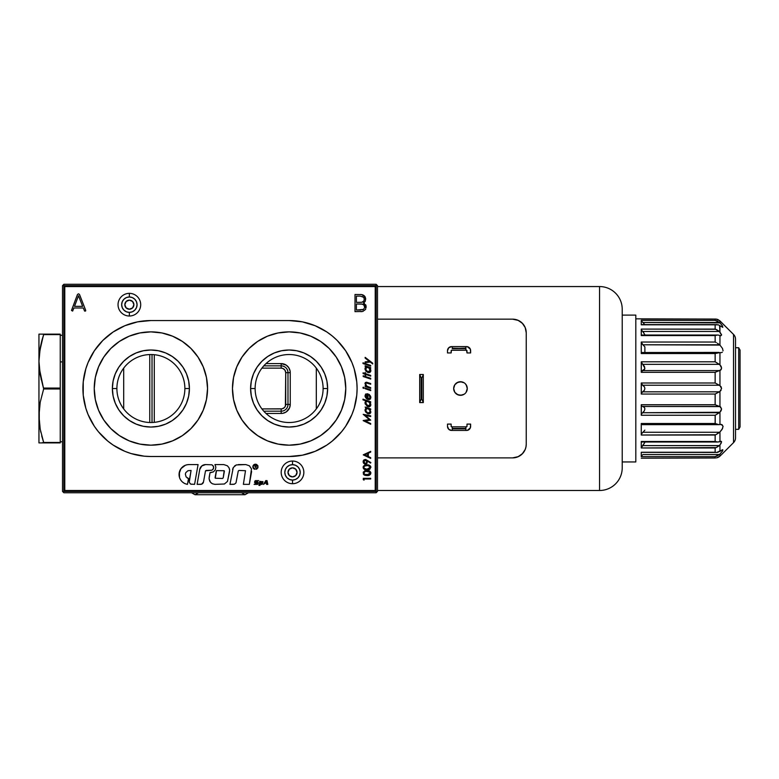<?xml version="1.0" encoding="UTF-8"?>
<svg xmlns="http://www.w3.org/2000/svg" width="779" height="779" viewBox="0 0 779 779"><rect width="100%" height="100%" fill="white"/><g stroke="black" fill="none" stroke-linecap="round" stroke-linejoin="round"><path stroke-width="1.17" d="M316.313 408.917L316.313 368.136L316.313 408.917M278.084 444.088A56.653 56.653 0 0 0 289.087 445.179A56.653 56.653 0 0 1 232.463 388.526A56.653 56.653 0 0 1 289.116 331.873A56.653 56.653 0 0 0 278.084 332.964M278.045 332.964A56.653 56.653 0 0 0 278.045 444.079L267.44 440.865L257.645 435.627L249.056 428.586L242.016 419.998L236.777 410.202L233.554 399.578L232.463 388.526L233.554 377.474L236.777 366.851L242.016 357.055L249.056 348.466L257.645 341.426L267.44 336.187L278.064 332.964L289.116 331.873A56.653 56.653 0 0 1 345.769 388.526A56.653 56.653 0 0 1 289.116 445.179L278.064 444.088M323.11 388.526A33.994 33.994 0 0 0 289.116 354.533A33.994 33.994 0 0 0 255.123 388.526L250.595 388.526A38.522 38.522 0 0 1 289.116 350.005A38.522 38.522 0 0 1 327.638 388.526L323.11 388.526A33.994 33.994 0 0 1 289.116 422.52A33.994 33.994 0 0 1 255.123 388.526A33.994 33.994 0 0 1 289.116 354.533A33.994 33.994 0 0 1 323.11 388.526L327.638 388.526A38.522 38.522 0 0 1 289.116 427.048A38.522 38.522 0 0 1 250.595 388.526L255.123 388.526A33.994 33.994 0 0 0 289.116 422.52A33.994 33.994 0 0 0 323.11 388.526M256.593 378.662L256.252 379.85M150.853 331.873A56.653 56.653 0 0 0 139.86 332.964M139.811 332.964A56.653 56.653 0 0 0 139.811 444.079L129.207 440.865L119.421 435.627L110.832 428.586L103.792 419.998L98.553 410.202L95.33 399.578L94.24 388.526L95.33 377.474L98.553 366.851L103.792 357.055L110.832 348.466L119.421 341.426L129.207 336.187L139.84 332.964L150.892 331.873A56.653 56.653 0 0 1 207.545 388.526A56.653 56.653 0 0 1 150.892 445.179A56.653 56.653 0 0 1 94.24 388.526A56.653 56.653 0 0 1 150.892 331.873L161.944 332.964A56.653 56.653 0 0 0 150.922 331.873M139.86 444.088A56.653 56.653 0 0 0 150.853 445.179M184.876 388.526A33.994 33.994 0 0 0 150.892 354.533A33.994 33.994 0 0 0 116.899 388.526L112.371 388.526A38.522 38.522 0 0 1 150.892 350.005A38.522 38.522 0 0 1 189.414 388.526L184.876 388.526A33.994 33.994 0 0 1 150.892 422.52A33.994 33.994 0 0 1 116.899 388.526A33.994 33.994 0 0 1 150.892 354.533A33.994 33.994 0 0 1 184.876 388.526L189.414 388.526A38.522 38.522 0 0 1 150.892 427.048A38.522 38.522 0 0 1 112.371 388.526L116.899 388.526A33.994 33.994 0 0 0 150.892 422.52A33.994 33.994 0 0 0 184.876 388.526M183.756 379.86L183.416 378.662M181.76 374.3L180.679 372.148M123.695 368.136L123.695 408.917L123.695 368.136M183.416 398.39L183.756 397.202M189.414 388.526L188.674 381.009L186.483 373.784L182.919 367.123L178.128 361.29L172.295 356.5L165.635 352.936L158.41 350.745L150.892 350.005L143.375 350.745L136.15 352.936L129.489 356.5L123.647 361.29L118.856 367.123L115.302 373.784L113.111 381.009L112.371 388.526L113.111 396.044L115.302 403.269L118.856 409.929L123.647 415.762L129.489 420.553L136.15 424.117L143.375 426.308L150.892 427.048L158.41 426.308L165.635 424.117L172.295 420.553L178.128 415.762L182.919 409.929L186.483 403.269L188.674 396.044L189.414 388.526M150.922 445.179A56.653 56.653 0 0 0 161.915 444.088L150.892 445.179L139.84 444.088M161.964 444.079A56.653 56.653 0 0 0 161.964 332.964M258.248 402.753L259.329 404.905M256.252 397.193L256.593 398.39M289.116 331.873L300.168 332.964L310.792 336.187L320.588 341.426L329.176 348.466L336.216 357.055L341.455 366.851L344.678 377.474L345.769 388.526L344.678 399.578L341.455 410.202L336.216 419.998L329.176 428.586L320.588 435.627L310.792 440.865L300.168 444.088L289.116 445.179M327.638 388.526L326.898 381.009L324.707 373.784L321.143 367.123L316.352 361.29L310.519 356.5L303.859 352.936L296.633 350.745L289.116 350.005L281.599 350.745L274.374 352.936L267.713 356.5L261.88 361.29L257.089 367.123L253.526 373.784L251.335 381.009L250.595 388.526L251.335 396.044L253.526 403.269L257.089 409.929L261.88 415.762L267.713 420.553L274.374 424.117L281.599 426.308L289.116 427.048L296.633 426.308L303.859 424.117L310.519 420.553L316.352 415.762L321.143 409.929L324.707 403.269L326.898 396.044L327.638 388.526M289.155 445.179A56.653 56.653 0 0 0 300.149 444.088M300.188 444.079A56.653 56.653 0 0 0 300.188 332.964M300.149 332.964A56.653 56.653 0 0 0 289.155 331.873M62.515 491.403L62.515 285.65L63.878 285.65L63.878 284.286L376.13 284.286L376.13 285.65L377.494 285.65L376.13 284.286L376.13 285.65L377.494 285.65L377.494 491.403L376.13 491.403L376.13 492.766L377.494 491.403L376.13 491.403L376.13 285.65L63.878 285.65L63.878 284.286L62.515 285.65L63.878 285.65L63.878 491.403L376.13 491.403L376.13 285.65L63.878 285.65L63.878 491.403L63.196 492.085L62.515 491.403L62.515 285.65L63.878 284.286L376.13 284.286L377.494 285.65L377.494 491.403L376.13 492.766L63.878 492.766L63.196 492.085L63.878 492.766L376.13 492.766L376.13 491.403L63.878 491.403L63.196 492.085L62.515 491.403M154.291 422.345L154.291 354.708L154.291 422.345M152.022 354.552L152.022 422.5L152.022 354.552M149.753 422.5L149.753 354.552L149.753 422.5M281.19 368.136L281.19 365.867L263.779 365.867L281.19 365.867L281.19 368.136A4.528 4.528 0 0 1 285.718 372.664L287.987 372.664A6.797 6.797 0 0 0 281.19 365.867L281.19 363.598A9.066 9.066 0 0 1 290.246 372.664L290.246 404.389A9.066 9.066 0 0 1 281.19 413.454L266.009 413.454L281.19 413.454L281.19 411.185A6.797 6.797 0 0 0 287.987 404.389L287.987 372.664L285.718 372.664L285.718 404.389L287.987 404.389L285.718 404.389A4.528 4.528 0 0 1 281.19 408.917L281.19 411.185L281.19 408.917L261.929 408.917L282.066 408.829L284.393 407.592L285.377 406.122L285.718 372.664L284.958 370.142L282.923 368.477L281.19 368.136L261.929 368.136L281.19 368.136M263.779 411.185L281.19 411.185L281.19 413.454L282.952 413.279L286.224 411.925L289.564 407.855L290.246 404.389L287.987 404.389L290.246 404.389L290.246 372.664L287.987 372.664L290.246 372.664L290.07 370.892L288.717 367.63L286.224 365.127L281.19 363.598L281.19 365.867A6.797 6.797 0 0 1 287.987 372.664L287.987 404.389A6.797 6.797 0 0 1 281.19 411.185L263.779 411.185M266.009 363.598L281.19 363.598L266.009 363.598M310.792 336.187L320.588 341.426M320.588 435.627L310.792 440.865M161.944 332.964L172.568 336.187L182.364 341.426L190.952 348.466L197.993 357.055L203.231 366.851L206.454 377.474L207.545 388.526L206.454 399.578L203.231 410.202L197.993 419.998L190.952 428.586L182.364 435.627L172.568 440.865L161.944 444.088M129.207 440.865L119.421 435.627M119.421 341.426L129.207 336.187M738.687 347.736L740.05 350.092L738.687 347.736L735.522 347.736L738.687 347.736L738.687 429.317L735.522 429.317L738.687 429.317L738.687 347.736M740.05 426.96L738.687 429.317L740.05 426.96L740.05 350.092L740.05 426.96M715.219 352.663L715.219 353.5M715.219 415.197L715.219 423.552M464.167 382.82L460.467 381.729A6.797 6.797 0 0 1 467.273 388.526A6.797 6.797 0 0 1 460.467 395.323L464.167 394.232M464.303 394.135L461.801 395.196L457.867 394.807L454.819 392.304L453.67 388.526L454.819 384.748L457.867 382.246L461.801 381.856L464.303 382.908M466.173 392.226L467.273 388.517L466.173 384.826M466.085 384.69L465.297 383.745M465.277 383.716L466.748 385.926L467.273 388.526L466.076 392.363M515.64 457.555L512.631 457.886L518.386 456.611L522.709 453.427M524.082 451.625L523.361 452.648M525.26 449.327L524.793 450.379M525.981 446.864L525.796 447.701M525.786 329.322L525.981 330.179M524.793 326.674L525.26 327.716M523.332 324.376L524.082 325.427M515.61 319.497L512.631 319.166L518.366 320.432L522.68 323.597M599.557 286.555L377.494 286.555L599.557 286.555L599.557 490.497L599.557 286.555A22.659 22.659 0 0 1 622.217 309.214A22.659 22.659 0 0 0 599.557 286.555M622.217 467.838A22.659 22.659 0 0 1 599.557 490.497L377.494 490.497L599.557 490.497A22.659 22.659 0 0 0 622.217 467.838L622.217 309.214M423.309 374.475L419.686 374.475L423.309 374.475L423.309 402.334L421.838 399.179L421.838 377.873L423.309 374.718L421.838 377.873L421.838 399.179L423.309 402.577L419.686 402.577L423.309 402.577L423.309 374.475M419.686 402.577L421.157 399.179L421.838 399.179L421.157 399.179L419.686 402.334L419.686 374.718L421.157 377.873L421.157 399.179L421.157 377.873L421.838 377.873L421.157 377.873L419.686 374.475L419.686 402.577M515.289 457.624L517.84 456.854L522.251 453.904L525.192 449.493L526 446.786M525.971 446.942L526.234 444.293A13.594 13.594 0 0 1 512.631 457.886L377.494 457.886L512.631 457.886M512.631 319.166L377.494 319.166L512.631 319.166A13.594 13.594 0 0 1 526.234 332.76L525.192 327.56L522.251 323.149L517.84 320.198L515.289 319.429M622.217 309.594L622.217 310.743M622.217 312.632L622.217 467.458M526.234 444.293L526.234 332.76L526.234 444.293M451.138 426.366L451.138 424.097L451.168 426.541L452.268 426.824L452.268 430.446L465.861 430.446L465.861 428.859L465.861 430.446L467.342 430.368L470.312 427.924L470.623 424.097L467.001 424.097L470.623 424.097L470.623 426.366A4.08 4.08 0 0 1 466.543 430.446L452.268 430.446L452.268 428.411L465.861 428.411L452.268 428.859L465.861 428.859L452.268 428.411L452.268 426.824L465.861 426.824L465.861 428.411L465.861 426.824L466.962 426.541L467.001 424.097L467.001 426.366M451.138 424.097L447.506 424.097L447.506 426.366L447.506 424.097L451.138 424.097M451.586 430.446A4.08 4.08 0 0 1 447.506 426.366L448.704 429.248L451.586 430.446M466.543 426.824L451.586 426.824M452.268 348.641L465.861 348.194L452.268 348.641L465.861 348.641L452.268 348.194L452.268 346.606L465.861 346.606L465.861 348.194L465.861 346.606L466.543 346.606A4.08 4.08 0 0 1 470.623 350.686L470.623 352.945L470.312 349.119L467.342 346.684L452.268 346.606L452.268 348.641M451.586 350.229L466.543 350.229L467.001 352.945L470.623 352.945L467.001 352.945L466.962 350.511L465.861 350.229L465.861 348.641L465.861 350.229L451.411 350.268L451.138 352.945L451.138 350.686M451.138 352.945L447.506 352.945L447.506 350.686L447.506 352.945L451.138 352.945M447.506 350.686A4.08 4.08 0 0 1 451.586 346.606L448.704 347.804L447.506 350.686M456.776 394.232L460.467 395.323A6.797 6.797 0 0 1 453.67 388.526A6.797 6.797 0 0 1 460.467 381.729L456.786 382.82M454.858 392.363L456.64 394.135M454.761 384.836L453.67 388.526L454.761 392.217M456.63 382.917L454.858 384.69M641.253 458.208L715.443 457.994M716.213 319.108L717.284 319.322L715.141 319.069L715.141 320.403L715.141 319.069L715.687 319.059L635.81 318.845L716.222 319.108L719.952 320.899L733.526 334.415A6.797 6.797 0 0 1 735.522 339.225A6.797 6.797 0 0 0 733.526 334.415L733.526 442.638L721.578 454.576L733.526 442.638A6.797 6.797 0 0 0 735.522 437.827A6.797 6.797 0 0 1 733.526 442.638L733.526 334.415L719.329 320.373M635.81 461.947L622.217 461.947L635.81 461.947L635.81 315.106L622.217 315.106L635.81 315.106L635.81 461.947M721.909 325.125L722.785 327.355L722.435 325.826L719.952 322.876L722.435 325.826L722.785 327.355L718.53 324.911L715.141 324.804L715.141 329.089L719.329 331.455L721.5 334.571L720.857 335.778L718.335 335.067L719.952 335.574L719.952 345.087L722.484 348.417L723.048 350.813L722.484 348.417L719.952 345.087L719.952 335.574L720.857 335.778M643.844 332.828L642.694 331.455L719.329 331.455L721.578 335.097L719.952 332.058L719.572 325.456M715.141 423.513L641.253 423.513L642.354 424.643L718.851 424.643L715.141 423.513L715.141 415.246L715.141 423.513L641.253 423.513L641.253 435.023L641.409 434.302L641.253 435.023L715.716 434.76L715.141 435.023L715.141 441.469L641.253 441.469L641.779 442.014L717.771 442.014L715.141 441.469L717.771 442.014L641.779 442.014L641.253 441.469L641.779 442.014L641.253 441.469L641.253 447.964L716.222 447.565L715.141 447.964L715.141 452.248L641.253 452.248L716.729 452.443L641.721 452.375M717.43 457.682L719.952 456.143L719.952 454.176L715.141 456.65L715.141 457.984L715.141 456.65L641.253 456.65L715.141 456.65M722.347 352.205L721.266 352.634L722.347 352.205M642.315 344.201L644.603 346.567L642.899 344.776L719.952 345.087L717.42 343.257L719.572 344.776L642.899 344.776L641.253 342.03L642.315 344.201L641.253 342.03L641.253 353.539L641.409 352.897L641.253 353.539L715.141 353.539L715.141 361.807L719.952 364.786L719.952 352.575L715.141 353.539L641.253 353.539L641.253 342.03L642.899 344.776L641.799 343.51M642.315 321.883L641.253 320.403L715.141 320.403L719.572 322.506L642.899 322.506L642.315 321.873L644.603 324.385L642.899 322.506L719.952 322.876L719.952 320.899L719.952 322.876L721.305 324.385M641.409 456.319L642.315 455.17M716.076 324.639L718.199 324.804M641.253 324.804L715.141 324.804L641.253 324.804L641.253 320.403L641.253 324.804L641.799 324.707M641.799 321.269L641.409 320.734M641.964 330.578L642.694 331.455L641.964 330.578M715.687 329.274L641.253 329.089L641.253 335.574L718.335 335.067M716.291 342.594L715.716 342.293M641.409 352.897L642.899 352.488M719.971 441.469L719.952 431.956L722.036 429.453L723.058 426.493L722.036 424.643L719.952 424.477L719.952 412.266L642.694 412.714L641.984 413.406L644.399 410.747L644.876 408.936L644.486 407.524L642.694 406.463L719.952 406.58L721.578 408.946L719.952 412.266L719.952 424.477L718.851 424.643L721.266 424.409L723.048 426.24L722.484 428.635L719.952 431.956L719.952 441.479L717.771 442.014L721.451 441.508L721.072 443.426L719.329 445.598L642.694 445.598L641.984 446.455L644.749 442.618L641.253 447.964L642.694 445.598L719.329 445.598L716.222 447.565M641.341 424.029L642.354 424.643L718.851 424.643L716.067 423.951M641.799 433.543L642.899 432.277L641.799 433.543M719.572 432.277L642.899 432.277L719.572 432.277L718.53 433.046L719.952 431.956L715.716 434.76M721.023 390.425L719.329 391.818L642.694 391.818L644.399 390.279L644.876 388.526L644.486 386.92L642.694 385.235L719.329 385.235L721.081 386.725L721.578 388.536L719.952 391.516L719.952 406.58L719.952 391.516L715.141 394.047L719.329 391.818L642.694 391.818L641.321 393.473L641.253 394.047L715.141 394.047L715.141 404.739L720.556 406.881L721.578 408.946L721.072 410.815L719.329 412.714L642.694 412.714L644.399 410.747L644.876 408.936L644.486 407.524L642.694 406.463L719.329 406.463L715.141 404.739L641.253 404.739L641.253 415.246L715.141 415.246L716.222 414.632L715.141 415.246L641.253 415.246L641.331 405.294M641.964 384.719L641.545 384.154L641.964 384.719M641.253 404.739L715.141 404.739L715.141 394.047L641.253 394.047L641.321 383.58M641.964 363.627L642.694 364.338L641.964 363.627M644.876 368.116L641.253 361.807L642.694 364.338L719.329 364.338L715.141 361.807L641.253 361.807L641.253 372.313L715.141 372.313L719.329 370.59L642.694 370.59L641.253 372.313L641.964 370.862L644.749 368.964L644.486 366.471L642.694 364.338L719.329 364.338L721.072 366.237L721.578 368.107L721.081 369.684L719.329 370.59L642.694 370.59L644.399 369.645L644.876 368.116M641.984 370.853L642.694 370.59M644.798 334.59L642.694 331.455L719.329 331.455L718.335 330.695M718.335 319.741L717.284 319.322M716.222 319.108L715.687 319.059M715.141 320.403L641.253 320.403M719.572 322.506L716.067 320.588M716.222 329.488L717.284 330.023L716.222 329.488M641.545 329.926L641.984 330.598L641.545 329.926M642.694 331.455L641.984 330.598L642.694 331.455M717.284 335.058L715.141 335.574L641.253 335.574L641.331 329.468M715.141 335.574L715.141 342.03L641.253 342.03L715.141 342.03L715.141 335.574M644.876 346.928L644.876 352.41L644.876 346.928M716.067 353.101L719.952 352.575L719.952 364.786L721.578 368.107L720.556 370.171L715.687 372.011M641.799 352.527L718.851 352.41M720.828 352.663L719.952 352.575L720.828 352.663M715.141 372.313L715.141 383.005L715.141 372.313L641.253 372.313L641.331 362.391M722.484 451.158L719.952 454.176L719.952 456.143L716.446 457.916M718.199 452.248L716.729 452.443L722.776 449.697L722.766 450.7L719.572 454.547L642.899 454.547L719.572 454.547L716.067 456.465M719.572 451.596L722.347 449.795M641.253 452.248L641.253 456.65L641.253 452.248L715.141 452.248L715.141 447.964L641.253 447.964L641.253 441.469L715.141 441.469L715.141 435.023L641.253 435.023L641.253 423.513M719.952 441.479L721.081 441.294L721.578 441.975L719.952 444.984L719.952 451.323L719.952 444.984L717.284 447.019L719.329 445.598M641.779 442.014L642.694 441.732M643.211 431.994L644.876 430.115L643.211 431.994M718.53 433.046L716.291 434.458L718.53 433.046M642.899 432.277L642.315 432.851L642.899 432.277M641.409 434.293L642.315 432.851M719.329 412.714L716.222 414.632L719.329 412.714M641.545 414.077L641.964 413.425L641.545 414.077M642.694 412.714L641.964 413.425L642.694 412.714M641.984 406.2L642.694 406.463L641.984 406.2M641.253 383.005L641.253 394.047L641.964 392.334L644.399 390.279L644.876 388.526L644.486 386.92L641.984 384.738L641.253 383.005L642.694 385.235L719.329 385.235L715.141 383.005L641.253 383.005L715.141 383.005L719.952 385.537L719.952 370.473L719.952 385.537L721.578 388.526M735.522 437.827L735.522 339.225L735.522 437.827M719.952 456.143L721.072 455.063M722.785 327.355L719.952 325.729L719.952 332.058M721.072 321.99L719.952 320.899M719.329 456.679L717.44 457.682M641.253 329.089L715.141 329.089L715.141 324.804M641.253 361.807L715.141 361.807L715.141 353.539M196.23 494.714L244.995 494.714L248.452 492.766L244.995 494.714L195.013 494.714L198.46 492.766L195.013 494.714L191.556 492.766L195.013 494.714L244.995 494.714L241.548 492.766L244.995 494.714L243.778 494.714M261.393 483.983L260.332 483.827L260.926 481.743L261.987 481.987L261.52 483.934L260.527 483.983M266.029 481.685L266.233 482.659L265.396 482.659L266.029 481.685L265.396 482.659L266.233 482.659L266.029 481.685M357.094 388.439A67.977 67.977 0 0 0 315.174 325.739L302.379 321.854L289.116 320.549A67.977 67.977 0 0 1 357.094 388.526A67.977 67.977 0 0 1 289.116 456.504L302.379 455.199L315.135 451.333A67.977 67.977 0 0 0 357.094 388.614M289.175 456.504A67.977 67.977 0 0 0 295.738 456.182M295.825 456.173A67.977 67.977 0 0 0 315.096 451.343M363.744 304.764L364.728 307.335L363.53 309.419L356.392 310.032L360.774 310.032L356.392 310.032L356.392 304.005L362.089 304.122L364.134 305.134M364.436 305.582L364.679 306.293M364.728 306.624L364.738 306.975C364.377 304.803 363.014 303.82 360.648 304.005L361.008 304.005M370.882 462.58L365.672 459.464L364.105 459.834L363.141 461.295L363.472 463.038L364.913 464.05L366.938 463.427L367.503 461.051L370.512 463.106L370.882 462.58M365.332 460.107L366.802 461.704L366.412 462.882L365.176 463.427L363.871 461.616L365.487 460.116M363.141 461.295L363.744 463.398L365.37 464.099L363.141 462.19M369.139 474.557L364.553 474.372L363.949 472.58L365.721 471.314L369.85 472.201L369.791 474.022L367.62 474.888M370.074 473.466L369.431 474.372M366.997 474.908L370.122 473.077M370.609 474.158L370.697 472.21L368.934 470.779L365.059 470.779L363.199 472.454L363.92 474.791L366.344 475.55L369.85 474.956L370.882 473.096C370.385 474.966 369.09 475.784 366.997 475.57L368.603 475.443M366.997 471.207L368.857 471.49M367.649 470.565L366.997 470.545C369.1 470.36 370.395 471.207 370.882 473.096L370.765 472.376M370.083 471.383L368.292 470.633M365.76 373.735L370.697 375.42L370.697 376.14L365.76 374.456L365.76 375.429L365.147 375.225L365.147 374.251L363.082 373.55L363.082 372.829L365.147 373.531L365.147 372.401L365.76 373.735L370.697 375.42M365.147 374.251L363.082 373.55M363.189 376.52L363.189 375.77L370.697 378.321L370.697 379.071L363.189 376.52M363.189 375.77L370.697 378.321M365.663 383.998L366.325 382.986L370.697 384.232L370.697 383.521L366.471 382.216L365.448 382.508L365 383.628L366.14 386.102L365.147 385.761L365.147 386.472L370.697 388.361L370.697 387.65L366.851 386.141L365.663 383.998L366.578 385.897M370.697 388.361L365.147 386.472M365.147 388.711L365.147 387.991L370.697 389.88L370.697 390.6L365.147 388.711M365.147 387.991L370.697 389.88M366.091 397.271L365.789 395.226L367.036 394.34L365.682 395.868L367.036 398.264M367.357 394.359L367.357 398.488L367.036 394.34M365.682 395.868L365.994 397.086M368.857 394.865L369.168 394.369L370.57 396.219L370.453 398.984L368.438 399.617L366.247 398.41L365.069 396.345L365.594 394.057L367.97 393.775L367.97 398.77L370.103 398.001L369.119 395.119M365.633 397.66L365.02 396.005M255.405 469.153L253.769 468.442L253.107 466.796L253.769 465.151L255.405 464.138L253.555 464.936L252.795 466.796L253.555 468.656L255.405 469.153A2.356 2.356 0 0 1 253.107 466.796A2.356 2.356 0 0 1 255.405 464.44A2.356 2.356 0 0 0 253.272 465.91A2.356 2.356 0 0 0 255.405 469.153L253.272 467.682L253.272 465.91L254.519 464.635M187.476 484.353A9.952 9.952 0 0 1 179.092 473.759A9.952 9.952 0 0 1 189.005 464.576L187.164 464.751A9.952 9.952 0 0 0 187.155 464.751L185.383 465.258A9.952 9.952 0 0 0 182.247 467.225L181.01 468.607A9.952 9.952 0 0 0 179.491 477.43L180.192 479.143A9.952 9.952 0 0 0 180.202 479.143L181.205 480.692A9.952 9.952 0 0 0 184 483.116L185.675 483.895A9.952 9.952 0 0 0 185.684 483.895L187.476 484.353L188.508 478.501L186.084 476.894L185.353 474.07L185.782 472.658L187.953 470.72L191.079 470.448L189.239 482.347L190.699 484.1L194.584 484.353L198.07 464.576L189.005 464.576L198.07 464.576L194.584 484.353M185.383 465.258L181.01 468.607L179.404 471.928L179.491 477.43L179.121 475.609M182.49 482.035L184 483.116M187.953 470.72L191.079 470.448L189.18 481.179M82.915 388.614A67.977 67.977 0 0 0 83.236 395.177L85.836 408.254L88.085 414.545L94.366 426.298L98.339 431.654L107.765 441.08L113.121 445.052L124.874 451.333L131.154 453.582L144.232 456.182L150.892 456.504L289.116 456.504L150.892 456.504A67.977 67.977 0 0 1 82.915 388.526A67.977 67.977 0 0 1 150.892 320.549L137.63 321.854L124.874 325.719L113.121 332L102.818 340.452L94.366 350.754L88.085 362.508L85.836 368.788L83.236 381.866A67.977 67.977 0 0 0 82.915 388.439M315.096 325.7A67.977 67.977 0 0 0 295.825 320.88M295.738 320.87A67.977 67.977 0 0 0 289.175 320.549M289.116 320.549L150.892 320.549L289.116 320.549M150.824 320.549A67.977 67.977 0 0 0 144.271 320.87M144.183 320.88A67.977 67.977 0 0 0 124.913 325.7M124.835 325.739A67.977 67.977 0 0 0 83.236 381.856L83.236 395.187A67.977 67.977 0 0 0 124.835 451.314M124.913 451.343A67.977 67.977 0 0 0 144.183 456.173M144.271 456.182A67.977 67.977 0 0 0 150.824 456.504M375.225 490.497L375.225 286.555L64.784 286.555L64.784 490.497L375.225 490.497L64.784 490.497L64.784 286.555L375.225 286.555L375.225 490.497M82.652 306.351L74.511 306.351L82.652 306.351L78.494 295.728L74.511 306.351L78.494 295.728L82.652 306.351L74.511 306.351L78.494 295.728L82.652 306.351M85.661 310.198L79.507 294.452L78.475 293.8L77.472 294.481L71.522 310.49L72.642 311.084L73.898 307.978L83.295 307.978L84.59 311.084L85.544 311.055L85.661 310.198L85.671 310.86M71.571 310.198L77.472 294.481M361.475 294.579L360.307 294.501C363.53 294.501 365.312 296.049 365.663 299.155L364.728 296.293M355.01 311.649L355.01 294.501L355.01 311.649L362.79 311.444L365.633 309.38L365.916 305.368L363.491 302.973L365.185 301.424L365.575 298.162L363.637 295.329M364.514 296.039L361.31 294.559L355.01 294.501M199.736 469.513L197.116 484.353L199.736 469.513A5.969 5.969 0 0 1 205.617 464.576A5.969 5.969 0 0 0 205.607 464.576L211.907 464.8L213.495 466.387L213.495 468.637L211.907 470.224L205.51 470.818L203.504 481.928L201.625 484.178L197.116 484.353L199.736 469.513L201.771 465.969A5.969 5.969 0 0 0 199.736 469.513L201.771 465.969L205.617 464.576M203.163 482.883L202.501 483.662A2.941 2.941 0 0 0 203.504 481.928A2.941 2.941 0 0 1 200.612 484.353L197.116 484.353M214.936 484.353L224.401 484.002L227.478 481.412L229.678 470.195L229.016 467.741L227.39 465.793L223.807 464.576L214.946 464.576L215.871 467.166L215.306 469.864L213.427 471.87L210.009 472.61L209.074 478.734L210.437 482.25L212.463 483.798L214.936 484.353M222.482 478.481L215.257 478.218L216.504 470.623L224.196 470.711L223.203 477.868L222.482 478.481M223.807 464.576L214.946 464.576L223.807 464.576M363.189 414.34L370.697 415.811L363.189 414.34L369.343 419.569L363.189 420.65L370.697 424.273L370.697 423.542L365.283 420.981L370.697 420.124L365.332 415.46L370.697 416.551L370.697 415.811M363.189 420.533L369.343 419.569M365.692 402.928L367.931 405.898L366.364 404.749L365.848 402.149L367.152 401.36L369.197 402.276L370.181 404.467L369.11 405.966L367.931 405.898L370.181 404.467L369.11 405.966M363.004 399.16L363.004 399.87L366.159 400.942L365.059 402.178L365.244 403.999L367.902 406.609L369.509 406.696L370.629 405.771L370.755 404.048L369.743 402.159L370.697 402.48L370.697 401.779L363.004 399.16L370.697 401.779M367.474 405.693L366.695 405.109M366.364 404.749L365.702 403.181M369.85 371.369L367.931 371.768L370.181 370.337L369.723 371.505M367.931 371.768L365.877 369.772L366.383 367.435L368.818 367.824L370.171 370.57M370.785 371.174L370.833 370.629C370.58 372.333 369.606 372.946 367.902 372.479L369.509 372.576L370.765 371.242M368.516 372.635L369.509 372.566M369.528 372.566L370.132 372.245M366.266 371.427L367.902 372.479L365 368.633L365.234 369.85M369.918 372.391L370.833 370.629L369.743 368.029L370.697 368.36L370.697 367.649L365.147 365.77L365.147 366.471L366.159 366.812L365.059 368.058L365.244 369.879L366.782 371.885L368.409 372.615M366.364 370.619L365.877 369.772M365.721 368.409L366.383 367.435M368.818 367.824L369.519 368.516M369.713 371.515L369.11 371.836M369.967 368.311L370.785 370.054M370.755 369.928L370.2 368.642M363.004 363.52L363.004 362.8L370.697 365.419L370.697 366.13L363.004 363.52M363.004 362.8L370.697 365.419M369.421 361.398L365.147 358.097L365.147 357.337L372.722 363.218L372.722 363.968L370.278 362.069L365.147 362.605L365.147 361.855L369.421 361.398L365.147 358.097M365.147 357.337L372.722 363.218M370.278 362.069L365.147 362.605M363.296 479.689L363.296 478.325L370.697 478.325L370.697 478.988L364.056 478.988L364.056 480.127L363.296 479.689M363.296 478.325L370.697 478.325M366.997 469.221L364.192 468.325L363.89 467.127L364.562 466.095L367.464 465.53L369.85 466.514L369.626 468.52L366.997 469.221L370.122 467.381M370.074 467.78L369.431 468.685M366.675 469.873L369.85 469.26L370.862 467.079L369.538 465.336L366.344 464.878L363.472 466.173L363.316 468.345L365.069 469.679L368.837 469.698M363.306 466.475L363.102 467.41C363.589 465.521 364.884 464.673 366.997 464.849L363.404 466.28M367.649 464.878L366.997 464.849C369.1 464.673 370.395 465.521 370.882 467.41L370.765 466.679M369.869 465.53L370.561 466.251M369.012 465.112L368.292 464.946M364.738 454.858L367.561 453.553L367.561 456.192L364.738 454.858L367.561 456.192L364.738 454.858L367.561 453.553L367.561 456.192M363.296 454.8L370.697 458.403L370.697 457.682L368.321 456.552L368.321 453.203L370.697 452.102L370.697 451.382L363.296 454.8M370.697 458.403L363.296 454.897M368.321 456.552L368.321 453.203M366.997 464.849L366.344 464.878M365.692 464.946L364.747 465.199M363.472 466.173L363.199 466.767M363.316 468.345L364.183 469.289M364.465 469.455L365.069 469.679M369.538 465.336L368.934 465.082M365.059 369.265L365.244 369.879L365.059 369.265M365.877 370.979L366.782 371.885M367.318 372.226L367.902 372.479M370.629 371.641L370.785 371.155M365.02 403.074L365.244 403.999M366.782 406.005L367.318 406.356M367.6 406.492L368.155 406.687M368.409 406.745L368.925 406.784M369.217 406.765L369.918 406.521M370.376 406.141L370.823 405.022M256.515 469.24L257.917 467.799L256.398 468.958M257.917 465.793L256.515 464.352L257.917 465.793L257.917 467.799M256.398 464.635L257.645 465.91L257.645 467.682L257.148 468.442L257.81 466.796L257.148 465.151L255.512 464.44L256.515 464.352M210.009 472.61L209.152 477.459M209.074 478.734L209.726 481.188L211.362 483.136M224.401 484.002L227.478 481.412L229.591 471.47M229.678 470.195L229.484 468.929M215.871 467.166L215.306 469.864M213.427 471.87L210.778 472.61M206.143 470.448L211.907 470.224M212.862 469.591L213.719 467.507L212.862 465.433M265.064 483.165L266.34 483.165L265.064 483.165L263.555 484.392L265.795 480.614L267.022 480.614L267.82 484.402L266.593 484.392L266.34 483.165M260.196 484.392L262.328 484.158L263 481.802L259.797 481.334L258.93 485.414L259.972 485.414L260.196 484.392L262.026 484.334M255.113 467.02L254.86 465.686L255.853 465.735M255.6 467.02L256.213 466.611L255.6 467.02L256.125 467.916L255.346 467.02M256.213 466.095L256.213 466.611M254.09 484.392L257.732 484.256L258.083 482.162L255.814 481.919L255.794 481.286L258.647 480.614L255.376 480.672L254.723 481.422L254.772 482.746L257.031 483.311L254.09 484.392L257.352 484.392M364.377 303.362L363.491 302.973L366.13 306.975L365.994 305.689M73.898 307.978L83.295 307.978M315.135 451.333L326.888 445.052L332.243 441.08L341.669 431.654L345.642 426.298L351.923 414.545L354.172 408.254L356.772 395.187L357.094 388.526L356.772 381.866L354.172 368.788L351.923 362.508L345.642 350.754L337.19 340.452L332.243 335.973L326.888 332L315.135 325.719M183.717 466.095L182.247 467.225M181.01 468.607L179.092 473.759M188.508 478.501L187.145 477.926M186.084 476.894L185.353 474.07L185.782 472.658M190.203 483.798L191.264 484.285M229.951 484.353L234.45 484.178L235.988 482.883L238.257 471.052L238.978 470.448L245.502 470.711L243.369 484.353L249.329 484.353L251.49 468.929L249.397 465.793L245.823 464.576L236.358 464.927L233.281 467.517L229.951 484.353L233.447 484.353M254.402 464.352L253 465.793M253 467.799L254.402 469.24M365.867 408.245L365 409.92L365.877 412.276L367.902 413.776L369.918 413.688L370.833 411.925L369.743 409.326L370.697 409.647L370.697 408.946L365.147 407.057L366.159 408.108L365.663 408.381M365.594 394.057L365.02 395.995M366.247 398.41L367.406 399.267M369.489 399.588L370.823 397.845M370.823 397.348L370.716 396.657M369.801 396.005L370.171 397.621L369.489 398.731M368.74 398.906L367.97 398.77M363.988 387.718L363.238 387.153L362.907 387.835L363.861 388.341L363.861 387.494M368.662 386.959L368.039 386.735M366.763 382.976L367.415 383.132M366.938 382.294L365.448 382.508M365.244 382.742L365.01 383.395M366.997 470.545L365.692 470.633M365.059 470.779L364.455 471.022M363.472 471.87L363.199 472.454M363.316 474.041L364.183 474.986M364.465 475.141L365.702 475.492M366.675 475.57L367.367 475.57M367.737 475.55L368.467 475.463M363.754 460.116L363.267 460.866M364.484 463.924L365.147 464.08M365.594 464.089L366.938 463.427M365.682 304.774L365.916 305.368M365.185 301.424L365.663 299.155M365.643 298.659L365.575 298.162M365.283 297.198L364.893 296.507M364.075 295.631L362.293 294.744M360.813 294.52L360.307 294.501M360.774 311.649L361.787 311.6M366.111 307.481L366.13 306.975M360.307 296.127L363.569 297.257L364.26 298.854L363.9 300.996L361.777 302.271L356.392 302.379L356.392 296.127L360.307 296.127L356.392 296.127L356.392 302.379L360.307 302.379L356.392 302.379M361.368 304.024L362.079 304.112M362.78 304.287L363.442 304.57M362.887 309.721L362.196 309.906M356.392 310.032L356.392 304.005L360.648 304.005M362.488 296.517L363.033 296.799M363.569 297.257L363.978 297.841M363.15 301.785L362.488 302.096M224.362 471.314L223.203 477.868M215.092 477.615L216.25 471.052M365.02 410.241L365.244 411.166M367.6 413.659L368.409 413.912M370.629 412.938L370.823 412.188M367.931 413.065L365.877 411.059L366.383 408.732L368.399 408.858L369.996 410.669L369.85 412.666L367.931 413.065L370.171 411.857M369.85 412.666L369.11 413.133M365.848 409.316L366.383 408.732M363.335 388.312L363.861 388.341M236.358 464.927L234.586 465.949M233.281 467.517L232.58 469.425M249.329 484.353L251.607 471.47M245.823 464.576L238.364 464.576M262.328 484.158L262.883 481.558M260.79 481.782L261.783 481.743M261.987 481.987L261.598 483.817M255.6 466.796L256.009 466.183L255.113 465.91L255.6 466.796M257.946 483.905L258.2 482.405L257.606 481.938M258.647 480.614L255.376 480.672M255.074 480.838L254.597 482.405L255.434 483.068M256.914 483.087L256.749 483.876M292.514 467.838A4.528 4.528 0 0 0 287.987 472.366A4.528 4.528 0 0 0 292.514 476.904A4.528 4.528 0 0 1 287.987 472.366A4.528 4.528 0 0 1 292.514 467.838L289.311 469.162L287.987 472.366L289.311 475.57L292.514 476.904L295.718 475.57L297.042 472.366L295.718 469.162L292.514 467.838A4.528 4.528 0 0 1 297.042 472.366A4.528 4.528 0 0 1 292.514 476.904A4.528 4.528 0 0 0 297.042 472.366A4.528 4.528 0 0 0 292.514 467.838M292.514 483.701A11.334 11.334 0 0 0 303.849 472.366A11.334 11.334 0 0 0 292.514 461.041L292.514 464.664A7.702 7.702 0 0 1 300.217 472.366A7.702 7.702 0 0 1 292.514 480.068L292.514 483.701L292.514 480.068A7.702 7.702 0 0 1 284.812 472.366A7.702 7.702 0 0 1 292.514 464.664L292.514 461.041A11.334 11.334 0 0 0 281.19 472.366A11.334 11.334 0 0 0 292.514 483.701M292.514 480.068L289.564 479.484L287.071 477.819L285.396 475.317L284.812 472.366L285.396 469.416L287.071 466.923L289.564 465.248L292.514 464.664L295.465 465.248L297.968 466.923L299.633 469.416L300.217 472.366L299.633 475.317L297.968 477.819L295.465 479.484L292.514 480.068M129.363 300.149A4.528 4.528 0 0 0 124.835 304.686A4.528 4.528 0 0 0 129.363 309.214A4.528 4.528 0 0 1 124.835 304.686A4.528 4.528 0 0 1 129.363 300.149L126.159 301.483L124.835 304.686L126.159 307.89L129.363 309.214L132.566 307.89L133.891 304.686L132.566 301.483L129.363 300.149A4.528 4.528 0 0 1 133.891 304.686A4.528 4.528 0 0 1 129.363 309.214A4.528 4.528 0 0 0 133.891 304.686A4.528 4.528 0 0 0 129.363 300.149M129.363 316.011A11.334 11.334 0 0 0 140.697 304.686A11.334 11.334 0 0 0 129.363 293.352L129.363 296.984A7.702 7.702 0 0 1 137.065 304.686A7.702 7.702 0 0 1 129.363 312.389L129.363 316.011L129.363 312.389A7.702 7.702 0 0 1 121.66 304.686A7.702 7.702 0 0 1 129.363 296.984L129.363 293.352A11.334 11.334 0 0 0 118.038 304.686A11.334 11.334 0 0 0 129.363 316.011M129.363 312.389L126.412 311.804L123.919 310.13L122.245 307.637L121.66 304.686L122.245 301.736L123.919 299.233L126.412 297.568L129.363 296.984L132.313 297.568L134.816 299.233L136.481 301.736L137.065 304.686L136.481 307.637L134.816 310.13L132.313 311.804L129.363 312.389M62.515 361.904L60.246 361.904L62.515 361.904M41.715 435.928L43.663 442.462L60.246 442.462L41.706 442.91L43.663 442.462L40.216 429.219L38.95 415.713L38.95 442.91L41.706 442.91L38.95 442.91L38.95 415.713L40.216 402.198L43.663 388.974L40.226 374.903L38.95 361.329L38.95 415.713L39.271 408.965L39.271 422.51L40.216 429.219L43.663 442.462L41.715 435.899M39.593 351.787L43.663 334.142L38.95 334.142L38.95 361.329L40.206 347.862L43.663 334.59L41.978 340.15M41.053 378.857L41.297 379.879M40.216 374.855L39.271 368.136L40.216 374.855M39.807 404.622L39.71 405.304M39.271 368.136L43.663 388.974L40.216 402.198L38.95 415.713L38.95 334.142L60.246 334.142M43.663 388.974L60.246 388.974L43.663 388.974L43.351 389.928M40.615 431.264L40.82 432.228M40.216 347.833L41.706 341.183L39.271 354.581L38.95 361.329M40.216 334.142L43.663 334.142M60.246 442.91L43.663 442.91L60.246 442.91L60.246 388.078L43.663 388.078L60.246 388.078L60.246 334.59L43.663 334.59L41.706 341.183M39.271 422.52L39.388 423.63M41.706 442.91L39.271 442.91M716.291 324.619L716.787 324.609L716.291 324.619M717.43 321.075L716.291 320.646L717.43 321.075M716.291 353.014L717.43 352.624M716.719 324.609L641.438 324.609M715.443 319.059L641.263 319.059M717.771 335.038L641.779 335.038M60.246 441.781L62.515 441.781M60.246 335.272L62.515 335.272"/></g></svg>
